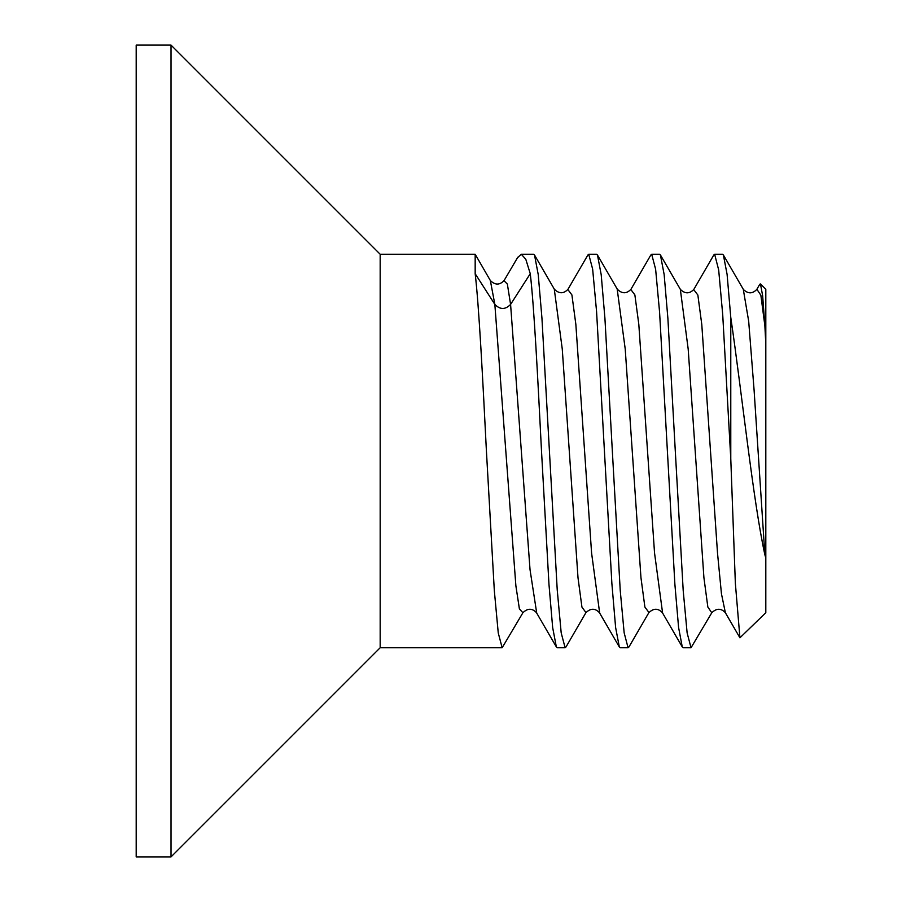 <?xml version="1.0" encoding="UTF-8"?>
<svg xmlns="http://www.w3.org/2000/svg" width="902" height="902" viewBox="0 0 902 902"><rect width="100%" height="100%" fill="white"/><g stroke="black" fill="none" stroke-linecap="round" stroke-linejoin="round"><path stroke-width="1.35" d="M136.191 451L136.191 45.1L171.019 45.1L171.019 856.9L136.191 856.9L136.191 451M171.019 45.1L380.17 254.251L380.17 647.749L171.019 856.9M714.643 254.251L718.68 269.969L722.716 314.64L730.778 458.723L730.778 317.448L727.091 274.343L723.393 255.007L722.513 254.251L714.643 254.251L713.583 255.367M675.294 451L667.886 318.327L664.143 274.479L660.433 255.007L659.554 254.24L651.684 254.251L655.63 269.292L659.576 312.092L674.876 584.158L678.575 627.409L682.273 646.971L683.164 647.749L691.033 647.749L687.121 632.9L683.197 590.517L675.294 451M650.613 255.39L651.684 254.251M612.334 451L604.926 318.361L601.206 274.727L597.485 255.029L596.594 254.251L588.724 254.251L592.648 269.123L596.572 311.54L611.883 583.605L615.615 627.488L619.324 646.982L620.204 647.76L628.074 647.749L624.15 632.798L620.226 590.393L612.334 451M587.642 255.401L588.724 254.251M517.477 257.769L521.266 254.251L525.776 259.19L530.263 273.712L510.588 304.414C505.334 309.792 500.091 309.792 494.848 304.414L515.888 585.905L519.394 608.895L522.901 612.74L502.155 647.749L498.242 632.911L494.319 590.539L486.415 451C482.683 377.408 478.939 305.338 475.174 273.712L475.174 254.251L380.17 254.251M530.263 273.712C534.029 305.338 537.772 377.408 541.504 451L548.968 584.349L552.667 627.6L556.365 646.993L557.244 647.749L565.114 647.749L561.191 632.866L557.233 589.964L541.922 317.831L538.223 274.524L534.525 255.029L533.634 254.251L521.277 254.251M730.778 458.723L735.356 583.29L739.922 637.804L765.809 612.729L765.809 557.966L764.862 554.707L754.072 389.867L748.683 321.225L743.282 289.294M730.778 317.448C741.906 393.159 753.249 501.647 764.862 554.707M680.322 289.283L688.181 349.018L703.91 577.618L707.844 607.046L711.779 612.762L691.033 647.749M629.156 646.621L628.074 647.749M566.14 646.711L565.114 647.76M759.664 284.491L760.465 283.938L762.641 295.687L764.862 325.667L760.86 295.202L756.857 289.271M743.248 289.339C748.006 293.984 752.539 293.973 756.857 289.328L756.654 289.643M725.377 612.74L721.453 593.809L717.518 553.174L701.79 324.528L697.855 295.022L693.717 289.61M764.862 325.667L765.809 344.034L765.809 289.271L760.465 283.938M765.809 344.034L765.809 557.966M475.174 254.251L490.35 280.545L494.848 304.414L475.174 273.712M648.955 612.514L644.896 607.091L640.961 577.697L625.221 349.029L617.171 288.99M585.962 612.571L581.937 607.102L578.002 577.72L562.262 349.04L554.268 289.068M662.598 613.022L654.536 552.971L638.808 324.303L634.873 294.909L630.814 289.497M599.672 613.067L591.588 553.039L575.848 324.359L571.913 294.931L567.843 289.519M536.713 613.078L530.026 569.647L510.588 304.414L507.352 284.074L503.992 280.702M660.444 255.007L680.288 289.238M743.248 289.238L723.393 255.007M380.17 647.749L502.155 647.749M713.809 254.973L693.942 289.215M739.922 637.804L725.4 612.774M759.822 284.198L756.868 289.283M711.757 612.796C716.515 608.106 721.081 608.095 725.433 612.762M680.288 289.339C685.046 293.973 689.59 293.973 693.897 289.317M628.953 646.971L648.809 612.74C653.555 608.095 658.088 608.095 662.418 612.729L682.284 646.959M597.474 255.04L617.34 289.26C622.076 293.905 626.619 293.905 630.949 289.283L650.816 255.029M566.005 646.959L585.86 612.74C590.607 608.095 595.14 608.095 599.469 612.717L619.336 646.971M534.525 255.029L554.369 289.249C559.127 293.905 563.66 293.905 567.989 289.271L587.867 255.018M522.901 612.751C527.647 608.106 532.191 608.095 536.51 612.729L556.387 646.982M490.338 280.533C495.13 285.235 499.731 285.224 504.128 280.488L517.804 257.217"/></g></svg>
